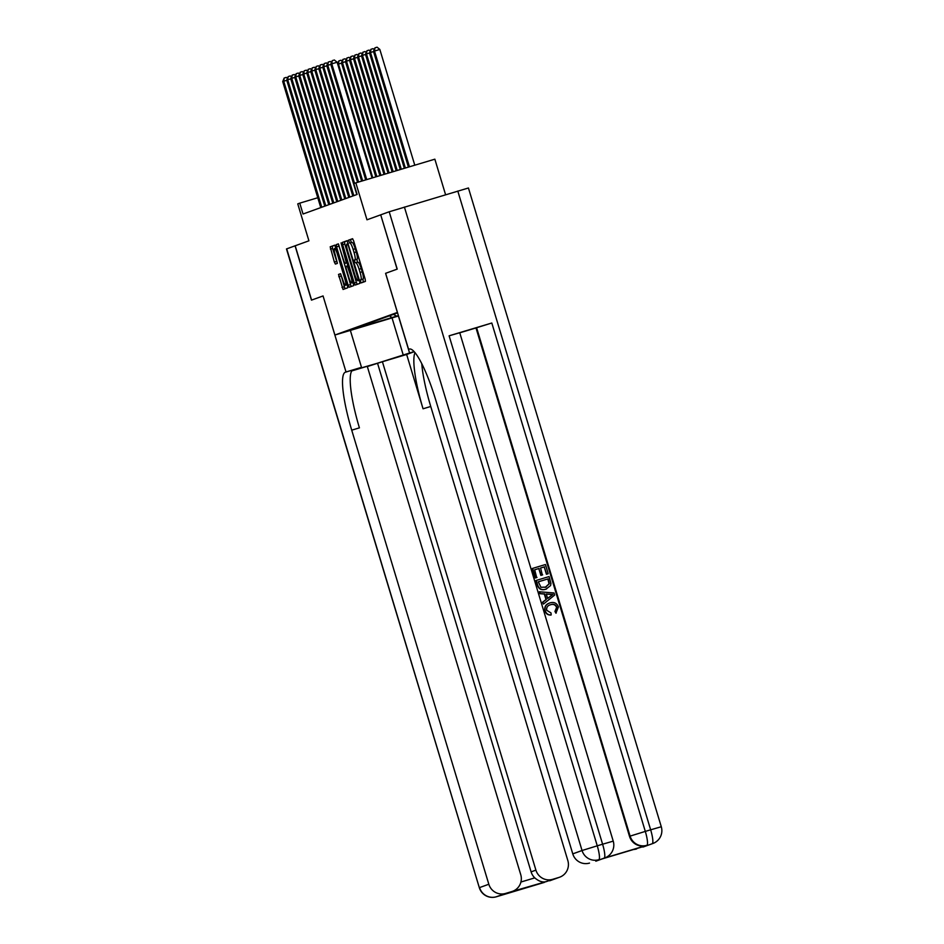 <?xml version="1.0" encoding="UTF-8"?>
<svg xmlns="http://www.w3.org/2000/svg" width="944" height="944" viewBox="0 0 944 944"><rect width="100%" height="100%" fill="white"/><g stroke="black" fill="none" stroke-linecap="round" stroke-linejoin="round"><path stroke-width="1.42" d="M360.514 281.501L361.233 282.893L365.411 281.383L365.163 279.105L353.575 240.72L352.537 238.726L348.36 240.236L349.799 243.033A7.127 1.333 -106.7 0 0 349.799 243.033A7.127 1.333 -106.7 0 1 353.115 249.405L354.083 252.603A7.127 1.333 -106.7 0 1 354.885 259.883L354.519 261.665L355.794 262.869A7.127 1.333 -106.7 0 1 355.805 262.857A7.127 1.333 -106.7 0 1 359.109 269.229L360.077 272.427A7.127 1.333 -106.7 0 1 360.879 279.707L360.514 281.501M357.941 262.22L355.805 262.857L357.929 262.22A7.127 1.333 -106.7 0 0 357.929 262.22A7.127 1.333 -106.7 0 1 361.245 268.592L362.213 271.789A7.127 1.333 -106.7 0 1 363.015 279.07L363.228 282.173M352.702 238.797L350.495 239.599L351.321 242.573M351.947 242.384L349.811 243.021L351.935 242.396A7.127 1.333 -106.7 0 0 351.935 242.396A7.127 1.333 -106.7 0 1 355.251 248.756L356.218 251.954A7.127 1.333 -106.7 0 1 357.021 259.234L357.316 262.408M338.518 274.433L343.061 289.466L347.699 287.79L347.451 285.513L334.825 245.133L330.188 246.809L334.365 262.102L335.391 264.084L337.386 263.364L335.191 254.644A5.959 1.121 -106.7 0 1 334.53 248.555A5.959 1.121 -106.7 0 1 337.291 253.877L344.926 279.153A5.959 1.121 -106.7 0 1 345.587 285.241A5.959 1.121 -106.7 0 1 342.814 279.92L340.513 273.713L338.518 274.433L340.654 273.795L345.032 288.758M350.354 330.4L361.505 367.334L346.023 371.983L323.06 295.944L334.908 335.026L397.389 312.429L385.589 273.323L397.105 269.158L380.703 214.843L366.98 219.799L355.829 182.865L353.835 183.596L357.115 194.452L303.036 214.017L299.755 203.149L297.761 203.88L308.912 240.814L295.071 245.818L311.473 300.133L323.06 295.944L311.591 300.086L295.189 245.77M354.248 283.047L355.286 285.041L359.924 283.365L359.676 281.088L347.062 240.708L342.412 242.396L342.66 244.661L354.248 283.047L356.384 282.409L357.257 284.333M353.811 285.572L349.174 287.259L348.135 285.265L336.548 246.88L336.3 244.602L338.282 243.882L344.017 261.441L345.056 263.435L346.377 262.951L341.055 242.879L353.811 285.572M380.703 214.843L397.223 269.111L385.624 273.312L408.587 349.351L409.271 349.103A56.734 10.632 73.3 0 1 409.377 349.068A56.734 10.632 73.3 0 1 435.68 399.796L572.772 853.872L582.047 850.52L389.199 211.775L380.821 214.795M398.51 315.969L334.908 335.026M398.403 315.626L349.245 330.365L397.577 312.877M445.58 194.724L434.854 159.182L355.829 182.865M317.786 197.744L299.755 203.149M364.195 325.881L364.797 324.736M393.436 314.376L396.657 316.146M392.256 317.739L389.494 315.803M347.215 240.791L344.548 241.747L344.796 244.024L356.384 282.409M358.59 280.533L348.242 245.251L346.955 244.059A7.127 1.333 -106.7 0 0 347.758 251.34L354.708 274.374A7.127 1.333 -106.7 0 0 358.012 280.746A7.127 1.333 -106.7 0 0 358.024 280.746L359.44 280.321M336.3 244.602L338.448 243.953L351.144 286.539M348.902 277.595A5.959 1.121 -106.7 0 0 351.664 282.929A5.959 1.121 -106.7 0 0 351.003 276.84L347.274 265.937L345.964 266.42L346.212 268.698L348.902 277.595M334.99 245.204L332.323 246.172L332.571 248.449L337.374 263.376M414.782 165.2L379.83 49.43L373.494 51.401L408.422 167.1M409.448 166.793L374.497 51.035L374.945 47.837L377.081 47.2L379.83 49.43M373.494 51.401L374.945 47.837M372.078 178.003L337.126 62.245L331.781 63.838L366.732 179.596M330.778 64.204L332.229 60.64L331.781 63.838L330.778 64.204L365.717 179.903M332.229 60.64L334.365 60.003L337.126 62.245M556.228 613.057L555.284 611.334L556.925 607.275C555.697 604.573 553.621 603.712 550.706 604.691C547.662 605.434 546.34 607.299 546.729 610.284L551.036 612.975L551.178 614.933C548.24 615.028 546.281 613.683 545.302 610.898C544.44 606.791 546.057 604.113 550.14 602.85C554.104 601.765 556.866 603.11 558.435 606.921L555.91 613.175L554.966 611.452L556.606 607.393C555.379 604.691 553.302 603.83 550.387 604.809L549.915 604.962M551.178 614.933L550.859 615.051C547.921 615.146 545.962 613.801 544.983 611.016C544.122 606.909 545.738 604.219 549.821 602.968M543.425 604.077L542.517 602.248L546.01 599.582L544.334 594.024L539.944 593.717L539.354 591.77L554.045 592.985L554.671 595.062L543.425 604.077L542.835 602.13L546.328 599.464L544.653 593.906L540.263 593.611L539.673 591.652M536.676 577.575L535.201 578.011L532.322 568.489L545.455 564.524L548.228 573.716L546.434 574.282L544.216 566.931L540.593 568.017L542.34 574.967L540.865 575.403L538.788 568.548L534.682 569.787L536.676 577.575M603.535 858.332L604.136 858.12A13.617 13.381 70.1 0 0 604.833 857.884L604.231 858.108A13.617 13.381 -109.9 0 1 603.535 858.332L646.239 845.529A13.617 13.381 -109.9 0 1 629.495 836.337L630.096 836.113L476.602 327.721L491.812 323.013L449.108 335.816L459.74 332.748L613.234 841.139L602.602 844.207L449.108 335.816M459.763 332.807L476 327.946L629.495 836.337M545.656 589.268L546.588 588.962L545.656 589.268C541.573 590.519 538.8 589.162 537.36 585.186L535.956 580.525L549.089 576.56L550.942 583.38L550.6 585.551L545.986 589.162C541.891 590.401 539.118 589.044 537.691 585.068L536.275 580.407M408.587 349.351L409.779 348.997M642.616 846.78L601.824 859.005L646.239 845.529M636.61 848.951A13.617 13.381 -109.9 0 1 633.601 849.482M491.812 323.013L645.307 831.404L650.652 829.811A13.617 2.549 -106.7 0 1 652.186 843.712A13.617 13.381 70.1 0 0 652.882 843.488L643.607 846.839A13.617 13.381 -109.9 0 1 642.911 847.063M389.199 211.775L468.436 187.986L661.284 826.743L650.652 829.811L457.793 191.054M602.178 858.91L596.514 860.952A13.617 13.381 -109.9 0 1 595.817 861.188L601.824 859.005M404.41 207.055L597.257 845.812L602.602 844.207A13.617 2.549 -106.7 0 1 604.136 858.12L595.817 861.188M589.516 863.076A13.617 13.381 -109.9 0 1 572.772 853.872M476 327.946L476.602 327.721M536.994 577.457L535.201 578.011M535.519 577.893L532.64 568.371M542.658 574.849L541.183 575.285L538.788 568.548M539.107 568.441L534.682 569.763M548.228 573.716L546.753 574.164L544.216 566.931M544.535 566.813L540.593 567.993M545.455 587.31L549.349 583.722L548.169 578.849L538.304 581.799L540.959 587.298L546.128 587.085M548.169 578.849L538.316 581.823M545.136 587.428L549.03 583.84L547.85 578.955M550.246 594.283L546.293 594.024L547.638 598.472L552.889 594.472L546.34 594.154M547.614 598.366L552.559 594.59L549.927 594.401M549.266 603.157L550.14 602.85M543.355 882.652A13.617 13.617 0 0 0 544.322 882.392A13.617 2.549 73.3 0 1 544.322 882.392L501.642 895.195A13.617 2.549 -106.7 0 0 501.642 895.195A13.617 13.617 0 0 0 502.338 894.959A13.617 13.381 -109.9 0 1 501.642 895.195L496.273 896.8A13.617 2.549 73.3 0 0 496.296 896.788L501.642 895.195A13.617 2.549 -106.7 0 1 501.583 895.207M361.505 367.334L354.814 369.788L377.034 363.346L414.097 351.569M346.023 371.983L345.339 372.231A56.734 10.632 -106.7 0 0 351.723 430.169L488.827 884.245A13.617 13.381 70.1 0 0 505.571 893.437L496.296 896.788A13.617 13.381 -109.9 0 1 479.552 887.596L488.827 884.245M520.923 882.026L534.788 877.873C538.989 881.484 542.942 882.687 546.647 881.495L511.872 891.549A13.617 13.381 70.1 0 0 520.746 874.675L367.251 366.284L351.829 370.898M367.334 366.555L382.414 361.729L535.909 870.132A13.617 13.381 70.1 0 0 552.665 879.324L546.647 881.495M415.006 352.631A56.734 10.632 -106.7 0 0 423.054 408.787L406.652 354.472L382.414 361.729M406.652 354.472L414.227 351.723M511.872 891.549L505.571 893.437M286.705 248.85L479.328 887.69L286.48 248.945L295.071 245.818M398.403 315.992L409.554 352.938M558.954 877.436A13.617 13.381 70.1 0 0 559.65 877.2L550.387 880.551A13.617 13.381 -109.9 0 1 549.691 880.787A13.617 2.549 -106.7 0 1 549.656 880.799A13.617 2.549 -106.7 0 0 549.656 880.799L558.954 877.436L552.665 879.324M559.65 877.2A13.617 13.381 70.1 0 0 567.84 860.55L430.747 406.475A56.734 10.632 -106.7 0 1 421.767 363.641M534.788 877.873A13.617 13.381 -109.9 0 1 531.106 871.867L535.909 870.132M377.612 363.475L531.106 871.867M345.339 372.231L353.032 369.918A56.734 10.632 -106.7 0 0 359.416 427.856L351.723 430.169M505.866 893.72L512.568 891.325M405.365 168.02L370.485 52.486L369.482 52.852L404.351 168.327M373.541 51.566L370.485 52.486L370.933 49.289L373.069 48.651L374.084 49.466M369.482 52.852L370.933 49.289M401.294 169.236L366.484 53.938L365.481 54.292L400.28 169.542M369.541 53.017L366.484 53.938L366.933 50.74L369.069 50.103L370.083 50.917M365.481 54.292L366.933 50.74M397.223 170.463L362.472 55.377L361.481 55.743L396.209 170.77M365.529 54.469L362.472 55.377L362.921 52.191L365.057 51.542L366.071 52.368M361.481 55.743L362.921 52.191M393.152 171.678L358.472 56.829L357.469 57.195L392.126 171.985M361.528 55.92L358.472 56.829L358.921 53.631L361.056 52.994L362.071 53.82M357.469 57.195L358.921 53.631M330.837 64.369L327.78 65.289L362.661 180.823M326.777 65.655L328.229 62.092L327.78 65.289L326.777 65.655L361.646 181.13M328.229 62.092L330.365 61.454L331.379 62.269M326.825 65.82L323.768 66.741L358.59 182.039M322.765 67.095L324.217 63.543L323.768 66.741L322.765 67.095L357.564 182.345M324.217 63.543L326.353 62.906L327.367 63.72M322.824 67.272L319.768 68.18L354.531 183.337M318.765 68.546L320.217 64.994L319.768 68.18L318.765 68.546L356.808 194.57M320.217 64.994L322.352 64.345L323.367 65.171M318.812 68.723L315.756 69.632L353.811 195.656M314.765 69.998L316.205 66.434L315.756 69.632L314.765 69.998L352.808 196.01M316.205 66.434L318.34 65.797L319.355 66.623M389.07 172.905L354.472 58.28L353.469 58.646L388.055 173.212M357.516 57.36L354.472 58.28L354.92 55.082L357.056 54.445L358.059 55.271M353.469 58.646L354.92 55.082M314.812 70.163L311.756 71.083L349.799 197.095M310.753 71.449L312.204 67.885L311.756 71.083L310.753 71.449L348.796 197.461M312.204 67.885L314.34 67.248L315.355 68.074M384.999 174.121L350.46 59.732L349.457 60.086L383.984 174.428M353.516 58.811L350.46 59.732L350.908 56.534L353.044 55.897L354.059 56.711M349.457 60.086L350.908 56.534M310.812 71.614L307.756 72.535L345.799 198.547M306.753 72.9L308.204 69.337L307.756 72.535L306.753 72.9L344.796 198.913M308.204 69.337L310.34 68.7L311.343 69.514M380.928 175.348L346.46 61.183L345.457 61.537L379.913 175.655M349.516 60.263L346.46 61.183L346.908 57.985L349.044 57.336L350.047 58.162M345.457 61.537L346.908 57.985M306.8 73.066L303.744 73.986L341.787 199.998M302.741 74.34L304.192 70.788L303.744 73.986L302.741 74.34L340.796 200.364M304.192 70.788L306.328 70.151L307.343 70.965M376.857 176.563L342.448 62.623L341.445 62.988L375.83 176.87M345.504 61.714L342.448 62.623L342.896 59.425L345.032 58.788L346.047 59.614M341.445 62.988L342.896 59.425M302.8 74.517L299.744 75.426L337.787 201.45M298.741 75.791L300.192 72.24L299.744 75.426L298.741 75.791L336.784 201.804M300.192 72.24L302.328 71.591L303.343 72.417M372.774 177.791L338.448 64.074L337.751 64.322M341.504 63.154L338.448 64.074L338.896 60.876L341.032 60.239L342.047 61.065M337.622 63.873L338.896 60.876M298.788 75.968L295.732 76.877L333.787 202.901M294.729 77.243L296.18 73.679L295.732 76.877L294.729 77.243L332.784 203.255M296.18 73.679L298.316 73.042L299.331 73.868M336.595 61.82L338.035 62.505M294.788 77.408L291.731 78.328L329.775 204.341M290.728 78.694L292.18 75.131L291.731 78.328L290.728 78.694L328.772 204.706M292.18 75.131L294.316 74.493L295.33 75.308M290.776 78.859L287.719 79.78L325.774 205.792M286.728 80.134L288.168 76.582L287.719 79.78L286.728 80.134L324.771 206.158M288.168 76.582L290.304 75.945L291.318 76.759M286.775 80.311L283.719 81.219L321.762 207.243M282.716 81.585L284.168 78.033L283.719 81.219L282.716 81.585L320.759 207.609M284.168 78.033L286.303 77.384L287.318 78.21M363.015 279.07L360.879 279.707M362.213 271.789L360.077 272.427M361.245 268.592L359.109 269.229M356.478 259.435L354.342 260.072M357.021 259.234L354.885 259.883M356.218 251.954L354.083 252.603M355.251 248.756L353.115 249.405M350.495 239.599L348.36 240.236M362.472 279.271L360.337 279.908M344.796 244.024L342.66 244.661M344.548 241.747L342.412 242.396M348.36 243.599L347.522 243.859L348.36 243.599M350.271 284.628L348.135 285.265M338.684 246.242L336.548 246.88M347.333 262.668L346.377 262.951M348.242 265.653L347.286 265.937L348.242 265.653M336.501 261.453L334.365 262.102M332.571 248.449L330.435 249.086M332.323 246.172L330.188 246.809M344.159 286.834L342.023 287.472M340.914 276.061L338.778 276.71M630.096 836.113A13.617 13.381 70.1 0 0 646.841 845.317A13.617 2.549 73.3 0 0 645.307 831.404L630.096 836.113M582.047 850.52A13.617 13.381 70.1 0 0 598.791 859.713A13.617 2.549 73.3 0 0 597.257 845.812L582.047 850.52M423.054 408.787L430.747 406.475M544.346 882.392A13.617 13.381 -109.9 0 1 543.414 882.628M392.031 317.904L403.289 355.204M353.304 282.433L351.664 282.929M347.227 284.746L345.587 285.241M336.147 248.071L334.53 248.555M652.882 843.488A13.617 13.617 0 0 0 661.284 826.743M604.833 857.884A13.617 13.617 0 0 0 613.234 841.139M479.328 887.69A13.617 13.617 0 0 0 496.273 896.8M549.656 880.799A13.617 13.617 0 0 0 550.387 880.551"/></g></svg>
